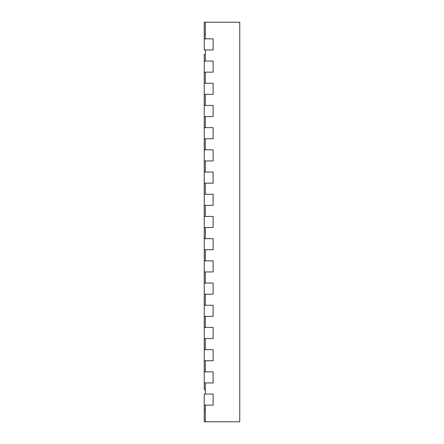 <?xml version="1.0" encoding="UTF-8"?>
<svg xmlns="http://www.w3.org/2000/svg" width="444" height="444" viewBox="0 0 444 444"><rect width="100%" height="100%" fill="white"/><g stroke="black" fill="none" stroke-linecap="round" stroke-linejoin="round"><path stroke-width="0.67" d="M204.24 405.15L204.24 421.8L205.35 421.8L205.35 405.15L213.12 405.15L204.24 405.15L204.24 394.05L213.12 394.05L213.12 405.15L213.12 394.05L205.35 394.05L205.35 382.95L213.12 382.95L213.12 371.85L213.12 382.95L204.24 382.95L204.24 371.85L213.12 371.85L205.35 371.85L205.35 360.75L213.12 360.75L213.12 349.65L213.12 360.75L204.24 360.75L204.24 349.65L213.12 349.65L205.35 349.65L205.35 338.55L213.12 338.55L213.12 327.45L213.12 338.55L204.24 338.55L204.24 327.45L213.12 327.45L205.35 327.45L205.35 316.35L213.12 316.35L213.12 305.25L213.12 316.35L204.24 316.35L204.24 305.25L213.12 305.25L205.35 305.25L205.35 294.15L213.12 294.15L213.12 283.05L213.12 294.15L204.24 294.15L204.24 305.25M204.24 34.454L204.24 22.2L205.35 22.2L205.35 38.85L213.12 38.85L213.12 49.95L213.12 38.85L204.24 38.85L204.24 34.454L205.35 34.454M205.35 54.39L204.24 54.39L204.24 61.05L213.12 61.05L213.12 72.15L213.12 61.05L205.35 61.05L205.35 49.95L213.12 49.95L204.24 49.95L204.24 38.85M204.24 72.15L204.24 83.25L213.12 83.25L213.12 94.35L213.12 83.25L205.35 83.25L205.35 72.15L213.12 72.15L204.24 72.15L204.24 61.05M204.24 94.35L204.24 105.45L213.12 105.45L213.12 116.55L213.12 105.45L205.35 105.45L205.35 94.35L213.12 94.35L204.24 94.35L204.24 83.25M204.24 116.55L204.24 127.65L213.12 127.65L213.12 138.75L213.12 127.65L205.35 127.65L205.35 116.55L213.12 116.55L204.24 116.55L204.24 105.45M204.24 138.75L204.24 149.85L213.12 149.85L213.12 160.95L213.12 149.85L205.35 149.85L205.35 138.75L213.12 138.75L204.24 138.75L204.24 127.65M204.24 160.95L204.24 172.05L213.12 172.05L213.12 183.15L213.12 172.05L205.35 172.05L205.35 160.95L213.12 160.95L204.24 160.95L204.24 149.85M204.24 183.15L204.24 194.25L213.12 194.25L213.12 205.35L213.12 194.25L205.35 194.25L205.35 183.15L213.12 183.15L204.24 183.15L204.24 172.05M204.24 205.35L204.24 216.45L213.12 216.45L213.12 227.55L213.12 216.45L205.35 216.45L205.35 205.35L213.12 205.35L204.24 205.35L204.24 194.25M204.24 227.55L204.24 238.65L213.12 238.65L213.12 249.75L213.12 238.65L205.35 238.65L205.35 227.55L213.12 227.55L204.24 227.55L204.24 216.45M204.24 249.75L204.24 260.85L213.12 260.85L213.12 271.95L213.12 260.85L205.35 260.85L205.35 249.75L213.12 249.75L204.24 249.75L204.24 238.65M204.24 271.95L204.24 283.05L213.12 283.05L205.35 283.05L205.35 271.95L213.12 271.95L204.24 271.95L204.24 260.85M204.24 316.35L204.24 327.45M204.24 338.55L204.24 349.65M204.24 360.75L204.24 371.85M204.24 382.95L204.24 389.61L205.35 389.61M204.24 294.15L204.24 283.05M205.35 421.8L239.76 421.8L239.76 22.2L205.35 22.2M204.24 409.546L205.35 409.546"/></g></svg>

